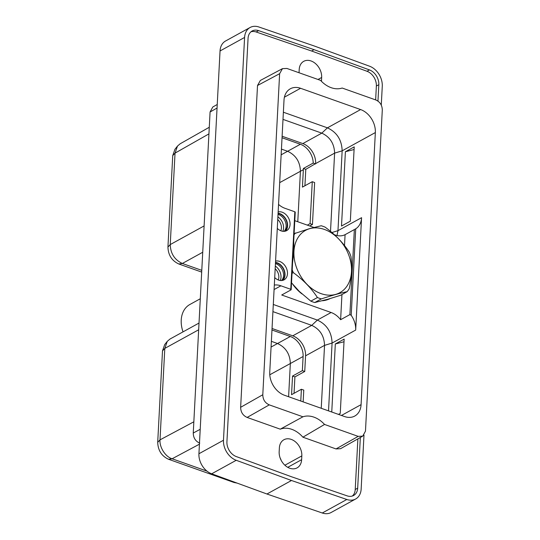 <?xml version="1.0" encoding="UTF-8"?>
<svg xmlns="http://www.w3.org/2000/svg" width="540" height="540" viewBox="0 0 540 540"><rect width="100%" height="100%" fill="white"/><g stroke="black" fill="none" stroke-linecap="round" stroke-linejoin="round"><path stroke-width="0.81" d="M223.479 440.242A16.909 12.562 61.2 0 0 236.216 460.289L291.485 480.499L346.822 499.487A16.909 12.562 61.2 0 0 355.644 499.001L331.094 512.514A16.909 12.562 -118.8 0 1 322.279 513L266.942 494.006L211.673 473.803A16.909 12.562 -118.8 0 1 198.929 453.749L223.479 440.242L244.586 37.449A16.909 12.562 61.2 0 1 250.108 27.486A16.909 12.562 61.2 0 1 258.923 27L314.26 45.995L369.529 66.197A16.909 12.562 61.2 0 1 382.273 86.252L381.274 105.226M363.987 435.105L361.159 489.038A16.909 12.562 61.2 0 1 355.644 499.001M377.966 101.122L378.83 84.686A12.461 9.261 61.2 0 0 369.441 69.91L314.064 49.66L258.633 30.638A12.461 9.261 61.2 0 0 252.133 30.996A12.461 9.261 61.2 0 0 248.063 38.34L226.922 441.808A12.461 9.261 61.2 0 0 236.311 456.584L291.681 476.827L347.119 495.855A12.461 9.261 61.2 0 0 353.612 495.49A12.461 9.261 61.2 0 0 357.683 488.153L360.335 437.488M198.929 453.749L220.043 50.963A16.909 12.562 -118.8 0 1 225.565 41L250.108 27.486M266.942 494.006L291.485 480.499M281.219 460.418A13.885 10.321 61.2 0 0 280.152 458.001M301.826 455.895A13.885 10.321 61.2 0 0 295.947 442.26A13.885 10.321 61.2 0 0 283.898 439.756A13.885 10.321 61.2 0 0 279.369 447.937L279.166 451.724A13.885 10.321 61.2 0 0 285.046 465.365A13.885 10.321 61.2 0 0 297.094 467.87A13.885 10.321 61.2 0 0 301.631 459.682L301.826 455.895L284.891 465.224M375.644 99.9L376.367 86.035A12.461 9.261 61.2 0 0 366.977 71.26L311.607 51.017L256.169 31.988A12.461 9.261 61.2 0 0 250.972 31.799M352.316 496.044A12.461 9.261 61.2 0 0 355.226 489.503L357.878 438.885M321.455 81.324A13.885 10.321 61.2 0 0 321.462 81.257L321.658 77.477A13.885 10.321 61.2 0 0 315.779 63.835A13.885 10.321 61.2 0 0 303.73 61.331A13.885 10.321 61.2 0 0 299.201 69.512L299.032 72.745M362.738 436.124L340.585 448.686L336.029 448.936L302.9 437.198A25.043 18.61 61.2 0 0 280.26 429.172L247.131 417.433C242.912 415.537 240.746 412.162 240.644 407.308L257.512 85.502L260.348 80.453L282.461 68.648L279.625 73.697L262.798 394.747C262.899 399.6 265.066 402.975 269.285 404.872L302.933 416.792A25.043 18.61 -118.8 0 1 324.533 424.447L358.182 436.374L362.738 436.124L365.472 431.136L382.293 110.079C382.192 105.226 380.032 101.851 375.813 99.961L342.164 88.034A25.043 18.61 -118.8 0 1 320.564 80.379L286.916 68.452L282.461 68.648M314.064 49.66L311.607 51.017M375.347 132.556A19.339 14.371 -118.8 0 0 360.619 109.566L300.564 88.283A19.339 14.371 -118.8 0 0 290.324 88.79A19.339 14.371 -118.8 0 0 284.006 100.183L269.75 372.269A19.339 14.371 -118.8 0 0 284.479 395.26L344.534 416.543A19.339 14.371 -118.8 0 0 354.773 416.043A19.339 14.371 -118.8 0 0 361.085 404.642L375.347 132.556L342.158 150.829L337.973 230.675L337.021 235.528M302.933 416.792L280.26 429.172M302.9 437.198L324.533 424.447M283.379 112.225L327.429 127.838C336.872 132.239 341.786 139.9 342.158 150.829L334.611 153.137L330.514 231.383M283 119.387L321.8 133.137C330.021 136.971 334.287 143.633 334.611 153.137L315.644 163.58A16.821 12.501 61.2 0 0 302.832 143.586L282.116 136.242M273.301 304.466L317.351 320.078C326.801 324.479 331.709 332.141 332.08 343.069L328.529 410.873M344.507 245.592L345.08 234.677L355.732 228.805A19.339 14.371 -118.8 0 0 361.57 217.681L355.678 330.075L332.08 343.069L324.54 345.377L321.239 408.287M331.756 412.02L335.32 343.973L344.149 339.113L340.254 413.417L338.479 414.396M341.503 226.037L350.332 221.177L354.22 146.873L345.398 151.733L341.503 226.037M355.151 229.142L355.732 228.805L351.202 315.299L349.893 314.597L340.625 319.707L341.942 294.536M345.08 234.677A19.339 14.371 -118.8 0 1 335.178 235.001L334.341 234.704M351.202 315.299A19.339 14.371 -118.8 0 1 355.678 330.075M274.32 285.073A19.339 14.371 -118.8 0 1 280.901 285.802L290.77 289.298A0.965 0.412 -177 0 1 291.168 289.663A0.965 0.412 -177 0 1 290.986 289.892L281.718 294.995L331.115 312.505A19.339 14.371 -118.8 0 1 340.625 319.707M272.93 311.627L311.728 325.377C319.943 329.211 324.216 335.873 324.54 345.377L305.566 355.82L304.742 371.486L302.366 370.649L292.531 376.063L294.908 376.9L294.05 393.309M290.77 289.298L294.833 211.802L284.958 208.298A19.339 14.371 -118.8 0 1 278.546 204.424M275.576 261.103A10.361 7.702 -118.8 0 1 287.476 273.719A10.361 7.702 -118.8 0 1 284.094 279.828A10.361 7.702 -118.8 0 1 274.712 277.587M277.29 228.393A10.361 7.702 61.2 0 0 286.673 230.627A10.361 7.702 61.2 0 0 290.054 224.525A10.361 7.702 61.2 0 0 278.154 211.91M294.833 211.802A0.965 0.412 3 0 1 295.232 212.159L291.168 289.663M313.895 227.462L294.786 220.685M309.717 225.976L312.451 224.471L314.644 182.54L312.269 181.697L310.075 223.628L307.341 225.133M315.644 163.58L305.788 169.337L304.925 185.74M312.451 224.471L310.075 223.628M315.623 163.924L313.207 163.067L303.372 168.48L305.788 169.337M282.042 137.761L300.375 144.254A16.821 12.501 -118.8 0 1 313.207 163.067M303.372 168.48A16.821 12.501 -118.8 0 1 303.352 169.668L302.434 187.117L312.269 181.697M281.448 149.101L287.611 151.281C295.819 155.115 300.091 161.784 300.422 171.281L297.776 221.744M300.375 144.254L281.144 154.825M303.352 169.668L279.686 182.635M201.683 272.093L178.774 263.972C171.828 260.739 168.217 255.103 167.94 247.064L172.733 155.608L174.933 149.31L177.491 146.077L180.124 143.809L209.277 127.264M201.778 270.351L182.351 263.473C174.582 259.848 170.546 253.55 170.242 244.573L175.034 153.124L177.491 146.077M199.739 443.158C195.514 441.261 193.354 437.886 193.253 433.033L210.08 111.983L212.814 106.981L217.235 104.49M237.094 483.098L234.023 482.476L168.541 459.263C161.636 456.077 158.024 450.434 157.707 442.348L162.5 350.899L164.7 344.594L167.258 341.368L169.992 339.039L199.017 323.062M207.009 471.137L172.105 458.771C165.139 456.685 159.314 446.884 160.009 439.857L164.801 348.408L167.258 341.368M271.37 341.334L277.54 343.521C285.741 347.355 290.014 354.024 290.344 363.521L269.777 374.78M271.964 330.001L290.304 336.494A16.821 12.501 -118.8 0 1 303.109 356.495L290.344 363.521L288.61 396.725M290.304 336.494L271.073 347.065M303.109 356.495L302.366 370.649M272.045 328.482L292.754 335.826A16.821 12.501 -118.8 0 1 305.566 355.82M304.742 371.486L294.908 376.9M300.773 401.038L301.394 389.266L303.77 390.103L303.149 401.882M301.394 389.266L291.56 394.679L292.531 376.063M291.526 282.818L299.288 291.404L310.844 301.151A39.852 29.619 61.2 0 0 314.746 302.535L328.259 299.126L340.524 295.319L347.112 291.688C340.409 293.058 331.817 295.461 321.341 298.904A39.852 29.619 -118.8 0 1 317.432 297.52C311.29 288.185 303.257 279.889 293.341 272.632A39.852 29.619 -118.8 0 1 292.207 269.885M314.746 302.535L321.341 298.904M347.112 291.688A39.852 29.619 -118.8 0 0 349.265 288.603C351.709 276.865 352.269 266.159 350.946 256.493A39.852 29.619 -118.8 0 0 349.191 252.032C343.049 242.696 335.016 234.401 325.1 227.138A39.852 29.619 -118.8 0 0 321.192 225.754L309.724 228.582L294.104 233.699M293.949 251.336A35.566 26.433 61.2 0 0 326.059 294.894A35.566 26.433 61.2 0 0 350.325 260.138A35.566 26.433 61.2 0 0 309.791 228.65A35.566 26.433 -118.8 0 0 293.949 251.336M293.733 240.698L293.848 251.329L292.579 262.717M292.025 273.355L293.341 272.632M310.844 301.151L317.432 297.52M294.043 234.826A39.852 29.619 -118.8 0 1 295.421 232.97M200.286 298.762L189.857 304.499A26.426 19.643 -118.8 0 0 181.224 320.078A26.426 19.643 61.2 0 0 183.033 331.857M275.508 262.359A10.361 7.702 61.2 0 1 285.019 275.069A10.361 7.702 -118.8 0 1 282.778 280.348M275.488 262.744A9.943 7.391 61.2 0 1 284.675 274.954A9.943 7.391 -118.8 0 1 281.914 280.51M275.447 263.588A9.943 7.391 61.2 0 1 283.547 275.576A9.943 7.391 -118.8 0 1 281.495 280.55M285.356 231.154A10.361 7.702 -118.8 0 0 287.597 225.875A10.361 7.702 61.2 0 0 278.087 213.165M284.492 231.316A9.943 7.391 -118.8 0 0 287.253 225.754A9.943 7.391 61.2 0 0 278.066 213.55M284.074 231.35A9.943 7.391 -118.8 0 0 286.126 226.382A9.943 7.391 61.2 0 0 278.026 214.394M344.007 341.766L335.32 343.973M354.085 149.526L345.398 151.733M346.822 499.487L322.279 513M244.586 37.449L220.043 50.963M211.673 473.803L236.216 460.289M301.631 459.682L287.753 467.323M378.83 84.686L376.367 86.035M369.441 69.91L366.977 71.26M357.683 488.153L355.226 489.503M258.633 30.638L256.169 31.988M321.658 77.477L318.019 79.475M247.131 417.433L269.285 404.872M240.644 407.308L262.798 394.747M279.625 73.697L257.512 85.502M358.182 436.374L336.029 448.936M300.564 88.283L284.418 97.173M360.619 109.566L327.429 127.838L321.8 133.137L302.832 143.586M341.449 415.456L361.085 404.642M361.57 217.681L337.973 230.675L331.884 232.538M354.348 229.574L349.893 314.597M331.115 312.505L317.351 320.078L311.728 325.377L292.754 335.826M280.901 285.802L274.084 289.555M178.774 263.972L182.351 263.473L202.723 252.254M167.94 247.064L170.242 244.573L204.107 225.929M172.733 155.608L175.034 153.124L208.926 133.893M217.053 108.047L210.08 111.983M193.253 433.033L200.212 429.293M234.023 482.476L235.015 482.335M168.541 459.263L172.105 458.771L199.435 444.184M157.707 442.348L160.009 439.857L193.84 421.808M162.5 350.899L164.801 348.408L198.666 329.771M330.129 298.579A36.038 26.777 -118.8 0 1 322.353 300.753M301.948 293.902A36.038 26.777 -118.8 0 1 292.99 284.614M275.312 266.078A10.361 7.702 61.2 0 1 281.009 277.276A10.361 7.702 -118.8 0 1 280.247 280.496M278.242 279.956A8.809 6.548 -118.8 0 0 278.843 277.337A8.809 6.548 61.2 0 0 275.177 268.738M282.825 231.296A10.361 7.702 -118.8 0 0 283.588 228.083A10.361 7.702 61.2 0 0 277.891 216.884M277.756 219.544A8.809 6.548 61.2 0 1 281.421 228.137A8.809 6.548 -118.8 0 1 280.82 230.762"/></g></svg>
